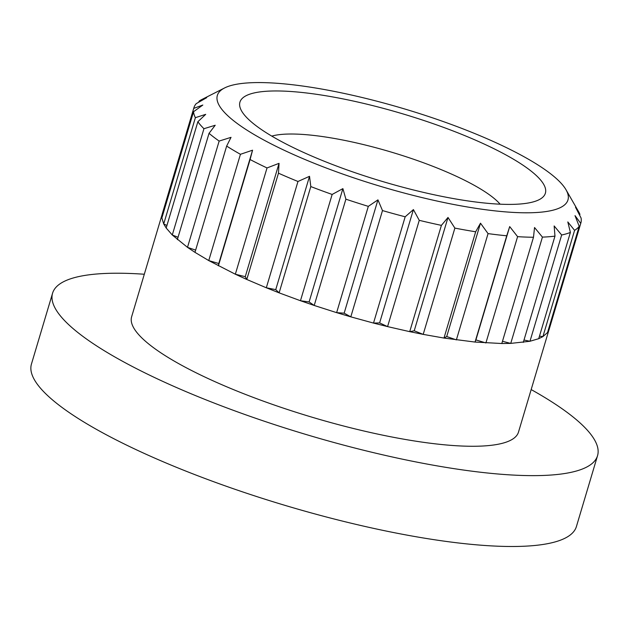 <?xml version="1.0" encoding="UTF-8"?>
<svg xmlns="http://www.w3.org/2000/svg" width="629" height="629" viewBox="0 0 629 629"><rect width="100%" height="100%" fill="white"/><g stroke="black" fill="none" stroke-linecap="round" stroke-linejoin="round"><path stroke-width="0.94" d="M549.062 329.651L580.748 223.366L575.016 215.629L579.199 226.314A201.878 44.73 -163.4 0 1 574.584 230.356L567.806 221.943L570.393 232.423A201.878 44.73 -163.4 0 1 561.658 234.994L554.149 225.953L554.975 236.119A201.878 44.73 -163.4 0 1 542.426 237.117L534.54 227.525L533.494 237.251A201.878 44.73 -163.4 0 1 517.596 236.653L509.694 226.589L506.738 235.781A201.878 44.73 -163.4 0 1 488.057 233.611L480.493 223.193L475.666 231.779A201.878 44.73 -163.4 0 1 454.877 228.107L448.005 217.461L441.401 225.371A201.878 44.73 -163.4 0 1 419.26 220.331L413.41 209.583L405.178 216.793A201.878 44.73 -163.4 0 1 382.487 210.573L377.943 199.857L368.319 206.359A201.878 44.73 -163.4 0 1 345.895 199.181L342.891 188.629L332.151 194.447A201.878 44.73 -163.4 0 1 310.805 186.569L309.523 176.309L297.973 181.482A201.878 44.73 -163.4 0 1 278.474 173.187L279.048 163.343L267.026 167.943A201.878 44.73 -163.4 0 1 250.083 159.53L252.559 150.197L240.435 154.302A201.878 44.73 -163.4 0 1 226.652 146.077L231.024 137.342L219.151 141.069A201.878 44.73 -163.4 0 1 209.032 133.332L215.212 125.25L203.945 128.709A201.878 44.73 -163.4 0 1 197.86 121.743L205.699 114.352L195.375 117.678A201.878 44.73 -163.4 0 1 193.535 111.726L202.829 105.043L193.74 108.377A201.878 44.73 -163.4 0 1 193.913 107.724A201.878 44.73 -163.4 0 1 196.217 103.651L206.705 97.668L199.102 101.127A201.878 44.73 -163.4 0 1 201.87 99.492L224.569 87.966A182.921 40.523 -163.4 0 1 444.546 122.01A182.921 40.523 -163.4 0 1 566.006 189.754A182.921 40.523 -163.4 0 1 381.08 186.522A182.921 40.523 -163.4 0 1 224.569 87.966M579.647 215.204L579.922 214.277L575.519 207.248L581.07 218.004A201.878 44.73 -163.4 0 1 580.842 223.067A201.878 44.73 -163.4 0 1 580.748 223.366M271.783 136.116A125.997 27.912 -163.4 0 1 419.103 161.181A125.997 27.912 -163.4 0 1 500.134 204.189M437.863 125.32A159.365 35.303 -163.4 0 1 539.092 199.708A159.365 35.303 -163.4 0 1 382.574 181.514A159.365 35.303 -163.4 0 1 241.638 111.034A159.365 35.303 -163.4 0 1 437.863 125.32M162.746 215.024L162.07 214.67L162.258 214.017L131.634 316.764A201.846 44.714 -163.4 0 0 267.805 402.749A201.846 44.714 -163.4 0 0 518.493 432.092L549.031 329.651L548.409 329.588M549.031 329.643L547.482 332.584L542.858 336.633L539.485 336.106M547.513 332.599L579.199 226.314M198.795 102.165L199.102 101.127M162.054 214.662L193.74 108.377M218.397 265.808L218.782 263.512L208.773 260.595L194.99 252.363L187.505 247.362L172.299 235.01L166.205 228.028L163.729 223.979L161.889 218.019L162.085 214.678M161.85 218.011L193.535 111.726M166.952 225.434L163.705 223.979L195.375 117.678M166.174 228.028L197.86 121.743M178.054 237.251L172.283 235.01L203.945 128.709M177.347 239.618L209.032 133.332M195.643 250.122L187.489 247.362L219.151 141.069M194.966 252.371L226.652 146.077M208.749 260.595L240.435 154.302M218.782 263.512L252.559 150.197M517.596 236.653L485.91 342.939L475.909 339.912L475.052 342.066L443.972 338.056L423.16 334.376L414.228 330.775L409.723 331.656L387.55 326.6L379.625 322.905L373.508 323.078L350.785 316.843L344.157 313.179L336.657 312.652L314.201 305.458L309.106 301.951L300.489 300.741L279.111 292.847L275.746 289.631L266.311 287.775L246.796 279.465L245.263 276.666L235.372 274.236L208.789 260.603M218.397 265.815L250.083 159.53M235.34 274.228L267.026 167.943M245.263 276.666L279.048 163.343M278.474 173.187L246.788 279.473L235.38 274.236M310.805 186.569L279.119 292.855L266.319 287.775L297.973 181.482M275.746 289.631L309.523 176.309M300.465 300.733L332.151 194.447M309.106 301.951L342.891 188.629M314.201 305.458L300.489 300.733M314.209 305.466L345.895 199.181M336.633 312.652L368.319 206.359M344.157 313.179L377.943 199.857M382.487 210.573L350.801 316.859L336.657 312.644M387.55 326.6L373.508 323.078L405.178 216.793M379.625 322.905L413.41 209.583M387.574 326.616L419.26 220.331M423.16 334.376L409.715 331.648L441.401 225.371M414.228 330.775L448.005 217.461M423.191 334.392L454.877 228.107M456.347 339.888L446.716 336.515L443.988 338.056L475.666 231.779M446.716 336.515L480.493 223.193M456.371 339.896L488.057 233.611M542.858 336.633L538.683 338.701L529.933 341.272L510.701 343.395L501.793 343.52L475.044 342.058L506.738 235.781M475.909 339.912L509.694 226.589M501.808 343.536L533.494 237.251M510.717 343.403L502.485 341.28M510.74 343.41L542.426 237.117M523.289 342.404L554.975 236.119M529.948 341.272L523.996 340.03M529.972 341.28L561.658 234.994M538.707 338.716L570.393 232.423M542.898 336.641L574.584 230.356M566.006 189.754L578.688 211.824A201.878 44.73 -163.4 0 1 579.922 214.277M531.167 389.571A284.339 62.994 -163.4 0 1 597.55 455.655L576.423 526.52A284.339 62.994 -163.4 0 1 223.279 485.187A284.339 62.994 -163.4 0 1 31.45 364.049L52.577 293.193A284.339 62.994 -163.4 0 1 144.308 274.244M597.55 455.655A284.339 62.994 -163.4 0 1 244.406 414.33A284.339 62.994 -163.4 0 1 52.577 293.193M549.156 329.36L580.842 223.067M162.227 214.009L193.913 107.724"/></g></svg>
